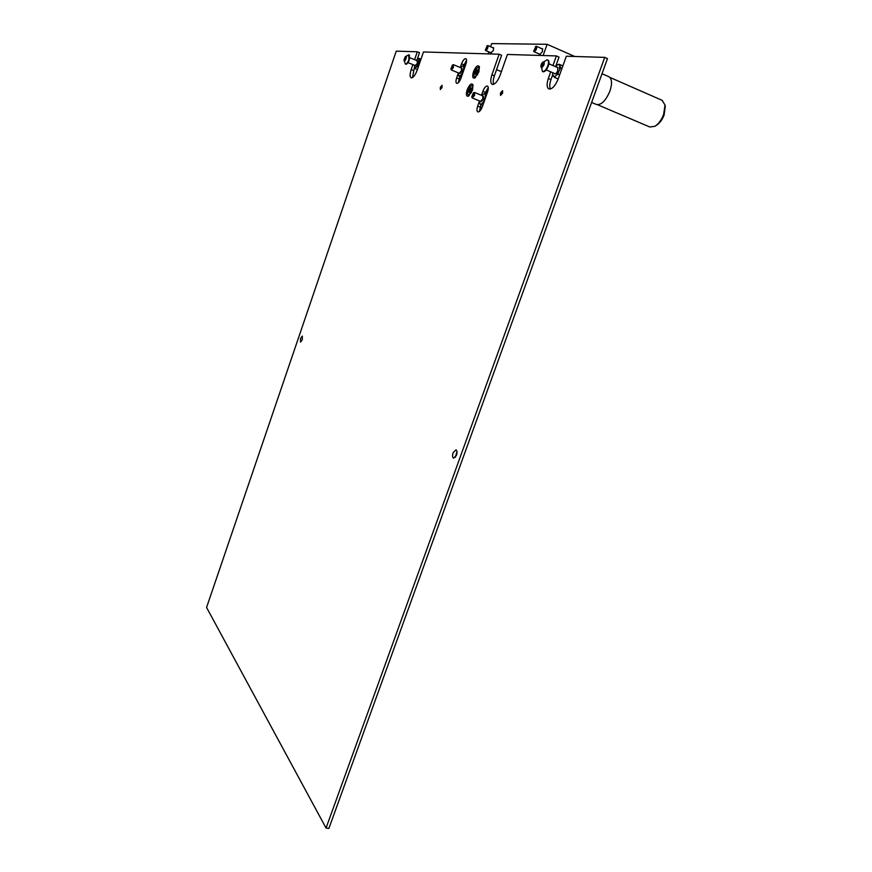 <?xml version="1.0" encoding="UTF-8"?>
<svg xmlns="http://www.w3.org/2000/svg" width="872" height="872" viewBox="0 0 872 872"><rect width="100%" height="100%" fill="white"/><g stroke="black" fill="none" stroke-linecap="round" stroke-linejoin="round"><path stroke-width="1.31" d="M492.865 47.72L493.421 47.666L493.454 50.445L490.783 52.734M541.752 48.647L542.395 48.614L542.482 51.612L539.757 54.544L539.408 54.064M543.125 55.536L547.125 44.287L574.768 56.484M547.125 44.287L491.721 43.6L490.609 46.75M488.811 51.895L488.113 53.89M535.779 46.619L533.773 51.023C535.528 50.205 536.193 48.734 535.779 46.619M535.452 46.576L536.422 46.325C536.945 48.843 536.138 50.641 534.002 51.71L533.61 50.859M487.219 45.824L485.41 49.9C486.936 49.137 487.535 47.786 487.219 45.824M487.001 45.78L487.819 45.551C488.222 47.862 487.503 49.519 485.66 50.543L485.323 49.813M496.56 69.618L501.378 71.657M442.017 87.483L442.017 85.282L440.316 87.32L440.316 89.522L442.017 87.483M502.588 93.184L502.523 90.732L500.484 92.988L500.55 95.43L502.588 93.184M478.772 72.104L479.426 66.773C477.911 64.55 475.927 66.218 473.474 71.776C472.144 76.453 472.559 78.535 474.739 78.044L478.772 72.104M472.384 90.339L473.038 84.944C471.534 82.731 469.583 84.366 467.163 89.849C465.822 94.558 466.248 96.672 468.438 96.171L472.384 90.339M302.301 339.753L302.322 336.069L300.524 338.423L300.502 342.097L302.301 339.753M456.492 455.282C457.331 452.437 457.168 450.617 455.98 449.832L453.102 452.742C452.263 455.587 452.437 457.397 453.614 458.192L456.492 455.282M455.413 457.288L456.972 451.489M414.592 59.688L417.307 51.775L396.248 51.143L206.577 607.457L326.052 828.051L604.721 57.378L566.32 56.233L558.124 79.123C555.137 86.197 552.02 89.456 548.76 88.889C546.722 87.385 546.581 83.919 548.325 78.491L550.712 71.82M604.721 57.378L607.49 58.609L328.897 828.4L326.052 828.051M493.639 84.333C492.887 82.393 493.127 79.57 494.37 75.853L501.607 55.274L499.155 54.217L423.476 51.96L417.285 69.978C415.159 75.406 413.088 78.011 411.072 77.804C409.764 76.758 409.807 74.022 411.192 69.586L412.903 64.615M552.946 65.542L556.38 55.928L507.428 54.467L500.081 75.352C497.465 81.739 494.806 84.737 492.091 84.333C490.369 83.025 490.315 79.853 491.917 74.829L499.155 54.217M556.38 55.928L559.007 57.083L555.747 66.218M550.406 89.009C549.371 86.906 549.556 83.766 550.962 79.614L552.728 74.676M412.489 77.586L414.407 67.504M417.339 58.98L419.497 52.68L417.307 51.775M466.585 60.266L463.512 65.923M459.849 76.464L458.323 82.742M480.984 104.618L479.447 111.42M488.276 87.538L484.854 93.587M458.182 73.521L456.645 77.946C455.729 80.824 455.74 82.622 456.666 83.341C458.105 83.516 459.533 81.826 460.961 78.273L465.921 64.038C466.814 61.182 466.814 59.394 465.899 58.686C464.438 58.511 462.988 60.223 461.55 63.82L460.263 67.536M479.306 101.414L477.66 106.133C476.69 109.185 476.733 111.104 477.769 111.889C479.338 112.117 480.875 110.384 482.369 106.7L487.612 91.767C488.571 88.737 488.538 86.829 487.513 86.056C485.922 85.827 484.363 87.592 482.848 91.32L481.453 95.299M474.673 77.107L475.6 77.423M475.665 72.06L475.251 73.978L475.981 74.611L477.932 70.174L477.267 69.695L475.665 72.06M477.573 72.191L477.431 72.856L475.698 72.169M479.066 71.144L478.684 67.231C476.047 67.962 474.466 70.796 473.921 75.733L474.586 77.074L477.66 74.621M468.362 95.244L469.3 95.549M469.43 89.925L468.907 91.898L469.539 92.814L471.578 88.519L471.022 87.8L469.43 89.925M472.711 89.326L472.297 85.391C469.888 85.925 468.308 88.606 467.577 93.424L468.275 95.212L471.349 92.726M502.403 93.206L502.141 91.08L500.67 92.955L500.539 94.895L502.403 93.206M441.864 87.505L441.723 85.598L440.327 89.075L441.864 87.505M451.402 70L459.282 73.27L461.441 70.708L461.386 68.005M452.993 64.79L453.505 67.406L451.358 69.978L450.889 68.975M452.808 67.199L452.448 65.084L450.879 68.921C451.358 69.618 452.012 69.041 452.808 67.199M461.637 68.234L461.986 70.937L459.62 73.281M463.588 65.716L465.964 63.907M460.372 67.591L463.065 65.738C463.969 66.436 463.98 68.201 463.087 71.024C461.67 74.545 460.253 76.224 458.836 76.038L458.269 72.845M462.018 68.267L462.029 70.959L459.871 73.51M460.253 79.973L459.304 78.011M472.33 97.991L480.548 101.348L482.859 98.721L482.75 95.833M473.627 92.781L474.542 92.465L474.586 95.342L472.286 97.969L471.894 97.119M473.834 95.103L473.376 92.857L471.741 96.836C472.275 97.631 472.973 97.054 473.834 95.103M483.023 96.062L483.426 98.961L480.897 101.37M484.963 93.282L487.721 91.451M481.584 95.353L484.516 93.457C485.53 94.22 485.562 96.105 484.625 99.103C483.132 102.754 481.617 104.466 480.069 104.248L479.382 100.869M483.415 96.105L483.47 98.983L481.159 101.599M481.649 108.401L480.439 106.177M459.806 79.548L458.661 82.404M415.148 65.542L417.47 63.329L417.023 60.702M416.075 60.31L418.822 58.348L419.617 61.007L417.666 64.735L417.841 66.196L415.29 67.853L415.268 68.681L417.426 69.564M415.268 68.681L414.189 65.149M417.841 66.196L418.495 66.457M419.617 61.007L420.271 61.28M418.822 58.348L420.969 59.242M415.29 67.853L414.494 67.809M417.666 64.735L416.642 66.544M418.843 60.135L418.615 61.988M406.058 57.498L406.243 56.593L405.208 57.04L404.128 60.648L405.208 60.026L406.058 57.498M406.069 58.664C404.902 61.193 404.205 61.629 403.987 59.972L405.262 56.735C406.374 55.764 406.635 56.408 406.069 58.664M408.685 54.816L408.946 59.547C407.736 62.664 406.559 64.168 405.415 64.07L403.987 60.048M405.48 64.092L405.818 64.234C406.952 64.332 408.129 62.828 409.35 59.71L409.382 55.001M665.249 106.351L664.093 115.039C662.197 119.846 659.668 123.257 656.496 125.296L655.406 125.971M662.066 100.313L665.031 105.011L663.614 114.505C661.434 120.042 658.524 123.977 654.872 126.309L649.814 126.996L597.658 104.782M608.7 76.649L609.048 76.801C612.024 78.96 612.308 83.756 609.899 91.189C605.659 100.945 601.135 105.37 596.306 104.444L591.63 102.449M554.232 73.346L554.657 73.88C555.737 74.066 556.772 72.986 557.764 70.632L557.633 67.22L556.87 67.253M557.633 64.713L559.192 64.299L560.74 67.711L558.233 72.431L558.385 74.294L556.761 74.719L554.505 77.412L558.178 78.981M554.505 77.412L552.63 74.48L552.728 72.692M558.385 74.294L559.661 74.839M560.74 67.711L562.015 68.256M559.192 64.299L562.854 65.891M558.843 64.79L557.568 64.735L555.366 66.599M554.712 76.376L553.437 76.289M558.233 72.431L556.761 74.719M559.671 66.599L559.486 68.953M543.866 63.264L544.073 62.119L542.449 62.664L541.207 64.626L541.054 67.242L542.744 66.479L543.866 63.264M543.997 64.746C541.763 68.55 540.771 68.594 541.043 64.899L541.774 63.275C543.899 60.8 544.64 61.291 543.997 64.746M546.842 59.852L547.616 59.95C548.739 60.8 548.804 62.773 547.812 65.869C546.09 69.956 544.313 71.842 542.46 71.537L541.011 65.019M542.787 71.646L542.951 71.744C544.793 72.049 546.581 70.163 548.292 66.087C549.284 62.98 549.218 61.007 548.096 60.168L547.78 60.059M494.37 75.853L491.917 74.829M477.66 106.133L480.101 107.125M485.301 92.334L482.848 91.32M456.645 77.946L458.988 78.916M463.904 64.811L461.55 63.82M550.962 79.614L548.325 78.491M413.383 70.479L411.192 69.586M476.559 73.739L475.458 73.281M477.529 71.7L476.156 71.123M477.921 70.774L476.788 70.294M471.131 90.743L469.452 90.056M470.324 91.68L469.147 91.189M405.393 59.514L404.336 59.078M406.036 57.574L405.164 57.214M406.025 58.675L404.663 58.108M405.099 60.353L404.216 59.983M542.907 65.967L541.24 65.247M543.79 63.503L542.384 62.893M543.834 64.953L541.676 64.027M541.904 66.752L541.141 66.403M536.4 46.303L542.755 49.094M534.056 51.731L540.411 54.5M487.786 45.529L493.737 48.091M485.704 50.554L491.645 53.105M478.684 67.231L479.317 67.504M476.417 74.131L475.829 73.891M472.297 85.391L472.94 85.663M470.019 92.192L469.398 91.942M502.141 91.08L502.741 90.961M461.43 68.027L453.516 64.713M452.448 65.084L453.058 64.757M465.038 66.566L463.065 65.738M461.375 77.096L458.923 76.082M482.805 95.855L474.542 92.465M473.376 92.857L473.997 92.508M486.707 94.35L484.516 93.457M482.837 105.37L480.178 104.291M471.763 96.89L471.959 97.501M415.89 65.847L407.976 62.588M417.775 61.007L409.862 57.737M405.262 56.735L408.761 54.805M602.029 73.717L609.048 76.801M609.866 77.401L662.426 100.465M665.314 106.798L665.031 105.011M555.41 73.848L546.243 69.902M558.058 67.765L548.891 63.787M541.774 63.275L547.006 59.83M544.008 62.948L543.245 62.621"/></g></svg>
